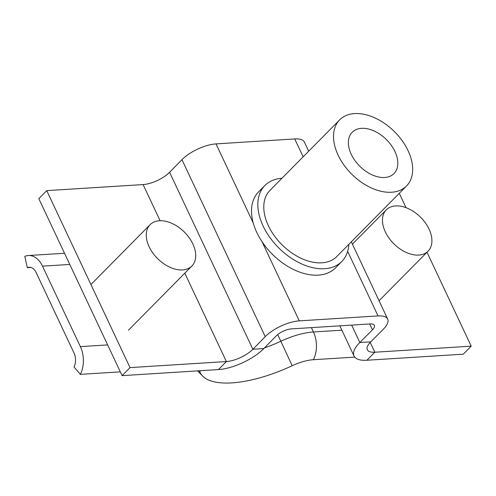 <?xml version="1.0" encoding="UTF-8"?>
<svg xmlns="http://www.w3.org/2000/svg" width="496" height="496" viewBox="0 0 496 496"><rect width="100%" height="100%" fill="white"/><g stroke="black" fill="none" stroke-linecap="round" stroke-linejoin="round"><path stroke-width="0.74" d="M46.742 190.631L38.818 198.654L122.097 375.633L130.026 367.61L46.742 190.631L143.102 184.574A20.565 7.837 154.8 0 0 169.589 172.304L181.951 159.669A26.443 10.075 -25.2 0 1 216.008 143.89L294.742 138.942A26.443 10.075 -25.2 0 1 304.401 142.116L308.686 151.212M169.589 172.304L252.867 349.283L263.86 348.533L276.229 335.904A11.755 4.476 154.8 0 1 291.363 328.885L370.097 323.938A11.755 4.476 154.8 0 1 374.387 325.351A11.755 4.476 154.8 0 1 372.459 329.852L359.836 342.5L370.71 341.874A20.565 7.837 -25.2 0 0 367.325 349.754A20.565 7.837 -25.2 0 0 374.84 352.222L471.2 346.165L463.276 354.187L366.916 360.245A35.259 13.435 -25.2 0 1 354.032 356.01A35.259 13.435 -25.2 0 1 359.836 342.5L351.645 325.097M262.062 241.757L299.286 320.869L378.02 315.921A26.443 10.075 154.8 0 1 387.68 319.095A26.443 10.075 154.8 0 1 383.334 329.226L370.71 341.874M399.274 193.31L406.032 207.669M427.006 252.247L471.2 346.165M299.286 320.869A26.443 10.075 154.8 0 0 265.236 336.648L252.867 349.283A20.565 7.837 -25.2 0 1 226.381 361.553L130.026 367.61M122.097 375.633L218.457 369.576L226.381 361.553L184.797 273.178M263.86 348.533A35.259 13.435 -25.2 0 1 218.457 369.576M384.667 177.494A29.382 18.836 44.7 0 0 393.998 173.569A29.382 18.836 44.7 0 0 391.263 145.272A29.382 18.836 44.7 0 0 361.534 128.334A29.382 18.836 44.7 0 0 352.203 132.258A29.382 18.836 44.7 0 0 354.938 160.555A29.382 18.836 44.7 0 0 384.667 177.494M354.59 113.584A47.015 30.138 44.7 0 0 339.661 119.865A47.015 30.138 44.7 0 0 344.038 165.143A47.015 30.138 44.7 0 0 391.604 192.243A47.015 30.138 44.7 0 0 406.54 185.957A47.015 30.138 44.7 0 0 402.163 140.684A47.015 30.138 44.7 0 0 354.59 113.584M339.661 119.865L269.917 190.439A47.015 30.138 44.7 0 0 274.288 235.718A47.015 30.138 44.7 0 0 321.861 262.818A47.015 30.138 44.7 0 0 336.796 256.531L406.54 185.957M281.945 178.269A54.064 34.658 44.7 0 0 264.901 185.485A54.064 34.658 44.7 0 0 269.929 237.553A54.064 34.658 44.7 0 0 324.638 268.714A54.064 34.658 44.7 0 0 341.812 261.491A54.064 34.658 44.7 0 0 348.824 244.361M264.901 185.485L258.559 191.902A54.064 34.658 44.7 0 0 263.593 243.964A54.064 34.658 44.7 0 0 318.296 275.131A54.064 34.658 44.7 0 0 335.47 267.908L341.812 261.491M30.901 267.456L27.311 267.685L24.8 256.376A23.504 15.661 86.4 0 1 28.346 255.527A23.504 15.661 86.4 0 1 42.501 266.154L80.371 346.623A23.504 15.661 86.4 0 1 80.321 374.362L74.003 366.91A11.755 7.831 -93.6 0 0 74.028 353.04L36.165 272.571A11.755 7.831 -93.6 0 0 29.084 267.257A11.755 7.831 -93.6 0 0 27.311 267.685M120.317 371.851L80.321 374.362M200.675 370.692A23.504 21.725 159.2 0 1 199.733 371.554A30.56 11.644 154.8 0 0 199.349 370.779M199.008 370.797L199.733 371.554A86.974 33.145 154.8 0 0 202.604 376.018A86.974 33.145 154.8 0 0 292.194 365.738A30.56 11.644 -25.2 0 1 313.385 359.712L354.739 357.114M157.678 220.962A29.382 18.836 -135.3 0 1 188.455 236.753A29.382 18.836 -135.3 0 1 191.89 265.999A29.382 18.836 -135.3 0 1 184.301 269.731A29.382 18.836 -135.3 0 1 153.524 253.94A29.382 18.836 -135.3 0 1 150.09 224.694A29.382 18.836 -135.3 0 1 157.678 220.962M395.622 205.921A29.382 18.836 -135.3 0 1 425.351 222.859A29.382 18.836 -135.3 0 1 428.085 251.156A29.382 18.836 -135.3 0 1 418.754 255.08A29.382 18.836 -135.3 0 1 389.025 238.142A29.382 18.836 -135.3 0 1 386.291 209.845A29.382 18.836 -135.3 0 1 395.622 205.921M294.742 138.942L303.149 156.81M347.653 251.379L378.02 315.921M216.008 143.89L253.233 223.002M369.687 323.962L372.459 329.852M370.214 342.389L374.84 352.222L366.916 360.245M181.951 159.669L265.236 336.648M143.102 184.574L160.115 220.739M107.644 344.912L80.371 346.623M69.775 264.442L42.501 266.154M264.449 347.932A70.519 26.871 154.8 0 0 280.835 341.242L292.194 365.738M277.698 334.577L280.835 341.242A47.015 17.918 -25.2 0 1 313.435 331.973L341.88 330.187M311.389 327.627L313.435 331.973A23.504 15.661 86.4 0 1 313.385 359.712M351.323 241.831L387.68 319.095M339.841 325.841L354.032 356.01M64.511 253.251L28.346 255.527M202.604 376.018L197.625 370.884M191.89 265.999L128.483 330.162M150.09 224.694L90.935 284.549M428.085 251.156L379.056 300.768M386.291 209.845L352.408 244.131"/></g></svg>

